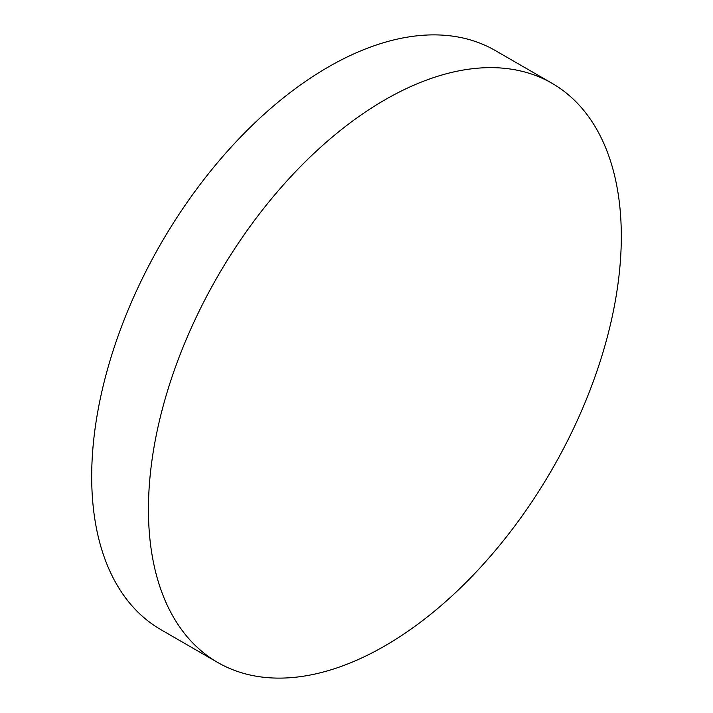 <?xml version="1.0" encoding="UTF-8"?>
<svg xmlns="http://www.w3.org/2000/svg" width="713" height="713" viewBox="0 0 713 713"><rect width="100%" height="100%" fill="white"/><g stroke="black" fill="none" stroke-linecap="round" stroke-linejoin="round"><path stroke-width="1.07" d="M384.868 99.865A334.37 193.054 120 0 0 166.432 394.521A334.37 193.054 120 0 0 217.688 662.457A334.37 193.054 120 0 0 384.868 645.898A334.37 193.054 120 0 0 603.314 351.242A334.37 193.054 120 0 0 552.058 83.305A334.37 193.054 120 0 0 384.868 99.865M552.058 83.305L495.312 50.543A334.37 193.054 120 0 0 328.132 67.102A334.37 193.054 120 0 0 109.686 361.758A334.37 193.054 120 0 0 160.942 629.695L217.688 662.457"/></g></svg>
